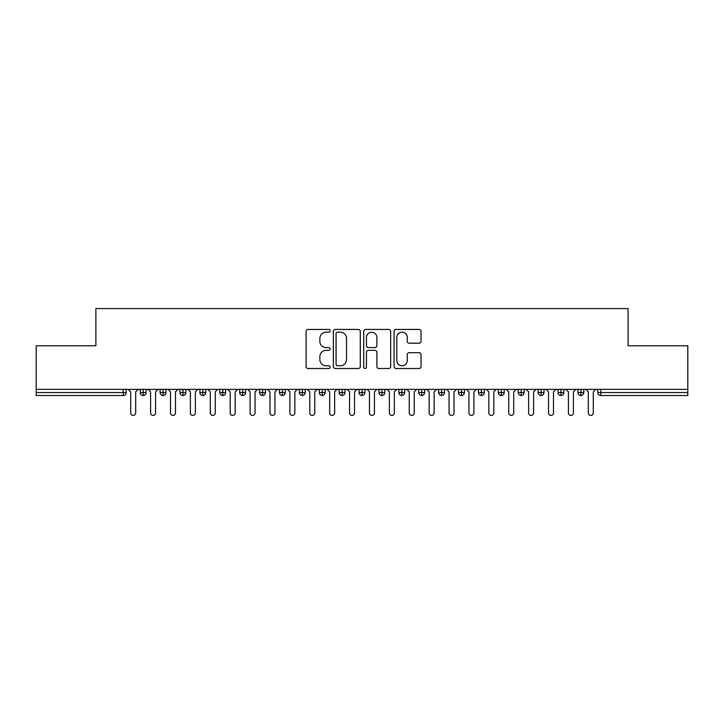 <?xml version="1.0" encoding="UTF-8"?>
<svg xmlns="http://www.w3.org/2000/svg" width="724" height="724" viewBox="0 0 724 724"><rect width="100%" height="100%" fill="white"/><g stroke="black" fill="none" stroke-linecap="round" stroke-linejoin="round"><path stroke-width="1.09" d="M330.171 330.805A1.367 1.367 0 0 0 328.796 329.438L308.053 329.438A1.955 1.955 0 0 0 306.098 331.393L306.098 366.543A1.955 1.955 0 0 0 308.053 368.498L328.796 368.498A1.367 1.367 0 0 0 330.171 367.131A1.367 1.367 0 0 0 328.796 365.765L326.117 365.765A6.254 6.254 0 0 1 319.863 359.511L319.863 356.588A6.254 6.254 0 0 1 326.117 350.335L328.796 350.335A1.367 1.367 0 0 0 330.171 348.968A1.367 1.367 0 0 0 328.796 347.601L326.117 347.601A6.254 6.254 0 0 1 319.863 341.348L319.863 338.425A6.254 6.254 0 0 1 326.117 332.171L328.796 332.171A1.367 1.367 0 0 0 330.171 330.805M419.078 343.203A1.955 1.955 0 0 0 421.024 341.257L421.024 331.393A1.955 1.955 0 0 0 419.078 329.438L396.028 329.438A1.955 1.955 0 0 0 394.073 331.393L394.073 366.543A1.955 1.955 0 0 0 396.028 368.498L419.078 368.498A1.955 1.955 0 0 0 421.024 366.543L421.024 354.633A1.955 1.955 0 0 0 419.078 352.678L409.214 352.678A1.955 1.955 0 0 0 407.259 354.633L407.259 360.543A5.222 5.222 0 0 1 402.037 365.765A5.222 5.222 0 0 1 396.815 360.543L396.815 337.393A5.222 5.222 0 0 1 402.037 332.171A5.222 5.222 0 0 1 407.259 337.393L407.259 341.257A1.955 1.955 0 0 0 409.214 343.203L419.078 343.203M36.2 389.358L687.8 389.358L687.8 345.782L628.115 345.782L628.115 308.578L95.885 308.578L95.885 345.782L36.2 345.782L36.2 392.544L123.198 392.544L123.198 389.358M360.29 331.393A1.955 1.955 0 0 0 358.335 329.438L335.293 329.438A1.955 1.955 0 0 0 333.339 331.393L333.339 366.543A1.955 1.955 0 0 0 335.293 368.498L358.335 368.498A1.955 1.955 0 0 0 360.29 366.543L360.29 331.393M365.665 329.438L388.707 329.438A1.955 1.955 0 0 1 390.661 331.393L390.661 366.543A1.955 1.955 0 0 1 388.707 368.498L378.842 368.498A1.955 1.955 0 0 1 376.887 366.543L376.887 352.289A1.955 1.955 0 0 0 374.942 350.335L368.398 350.335A1.955 1.955 0 0 0 366.444 352.289L366.444 367.131A1.367 1.367 0 0 1 365.077 368.498A1.367 1.367 0 0 1 363.71 367.131L363.71 331.393A1.955 1.955 0 0 1 365.665 329.438M126.184 389.358L126.184 392.544A2.986 2.986 0 0 1 123.198 395.521L36.2 395.521L36.2 392.544M687.8 389.358L687.8 395.521L600.802 395.521A2.986 2.986 0 0 1 597.816 392.544L597.816 389.358L597.816 392.544A2.986 2.986 0 0 0 600.802 395.521L600.802 392.544L687.8 392.544M143.189 389.358L143.189 392.544L140.212 392.544L140.212 389.358L140.212 392.544A2.986 2.986 0 0 0 143.189 395.521A2.986 2.986 0 0 0 146.076 392.544L146.076 389.358L146.076 392.544A2.986 2.986 0 0 1 143.189 395.521A2.986 2.986 0 0 1 140.212 392.544A2.986 2.986 0 0 0 143.189 395.521L143.189 392.544L146.076 392.544M123.198 395.521A2.986 2.986 0 0 0 126.184 392.544A2.986 2.986 0 0 1 123.198 395.521L123.198 392.544L126.184 392.544M163.09 389.358L163.09 392.544L160.104 392.544L160.104 389.358L160.104 392.544A2.986 2.986 0 0 0 163.09 395.521A2.986 2.986 0 0 0 165.977 392.544L165.977 389.358L165.977 392.544A2.986 2.986 0 0 1 163.09 395.521A2.986 2.986 0 0 1 160.104 392.544A2.986 2.986 0 0 0 163.09 395.521L163.09 392.544L165.977 392.544M182.982 389.358L182.982 392.544L179.995 392.544L179.995 389.358L179.995 392.544A2.986 2.986 0 0 0 182.982 395.521A2.986 2.986 0 0 0 185.869 392.544L185.869 389.358L185.869 392.544A2.986 2.986 0 0 1 182.982 395.521A2.986 2.986 0 0 1 179.995 392.544A2.986 2.986 0 0 0 182.982 395.521L182.982 392.544L185.869 392.544M202.883 389.358L202.883 395.521A2.986 2.986 0 0 1 199.896 392.544L199.896 389.358L199.896 392.544A2.986 2.986 0 0 0 202.883 395.521A2.986 2.986 0 0 0 205.761 392.544L205.761 389.358M222.775 389.358L222.775 395.521A2.986 2.986 0 0 1 219.788 392.544A2.986 2.986 0 0 0 222.775 395.521A2.986 2.986 0 0 1 219.788 392.544L219.788 389.358M225.662 389.358L225.662 392.544A2.986 2.986 0 0 1 222.775 395.521A2.986 2.986 0 0 0 225.662 392.544L219.788 392.544M242.676 389.358L242.676 392.544L239.689 392.544L239.689 389.358L239.689 392.544A2.986 2.986 0 0 0 242.676 395.521A2.986 2.986 0 0 0 245.554 392.544L245.554 389.358L245.554 392.544A2.986 2.986 0 0 1 242.676 395.521A2.986 2.986 0 0 1 239.689 392.544A2.986 2.986 0 0 0 242.676 395.521L242.676 392.544L245.554 392.544M262.568 395.521A2.986 2.986 0 0 1 259.581 392.544L259.581 389.358L259.581 392.544A2.986 2.986 0 0 0 262.568 395.521A2.986 2.986 0 0 0 265.455 392.544L265.455 389.358L265.455 392.544A2.986 2.986 0 0 1 262.568 395.521L262.568 392.544L265.455 392.544M282.469 389.358L282.469 392.544L279.482 392.544L279.482 389.358L279.482 392.544A2.986 2.986 0 0 0 282.469 395.521A2.986 2.986 0 0 0 285.346 392.544L285.346 389.358L285.346 392.544A2.986 2.986 0 0 1 282.469 395.521A2.986 2.986 0 0 1 279.482 392.544A2.986 2.986 0 0 0 282.469 395.521L282.469 392.544L285.346 392.544M302.361 389.358L302.361 395.521A2.986 2.986 0 0 1 299.374 392.544L299.374 389.358L299.374 392.544A2.986 2.986 0 0 0 302.361 395.521A2.986 2.986 0 0 0 305.247 392.544L305.247 389.358M322.261 389.358L322.261 395.521A2.986 2.986 0 0 1 319.275 392.544L319.275 389.358L319.275 392.544A2.986 2.986 0 0 0 322.261 395.521A2.986 2.986 0 0 0 325.139 392.544L325.139 389.358M342.153 389.358L342.153 395.521A2.986 2.986 0 0 1 339.167 392.544L339.167 389.358L339.167 392.544A2.986 2.986 0 0 0 342.153 395.521A2.986 2.986 0 0 0 345.04 392.544L345.04 389.358M362.045 389.358L362.045 392.544L359.068 392.544L359.068 389.358L359.068 392.544A2.986 2.986 0 0 0 362.045 395.521A2.986 2.986 0 0 0 364.932 392.544L364.932 389.358L364.932 392.544A2.986 2.986 0 0 1 362.045 395.521A2.986 2.986 0 0 1 359.068 392.544A2.986 2.986 0 0 0 362.045 395.521L362.045 392.544L364.932 392.544M381.946 389.358L381.946 392.544L378.96 392.544L378.96 389.358L378.96 392.544A2.986 2.986 0 0 0 381.946 395.521A2.986 2.986 0 0 0 384.833 392.544L384.833 389.358L384.833 392.544A2.986 2.986 0 0 1 381.946 395.521A2.986 2.986 0 0 1 378.96 392.544A2.986 2.986 0 0 0 381.946 395.521L381.946 392.544L384.833 392.544M401.838 389.358L401.838 392.544L398.861 392.544L398.861 389.358L398.861 392.544A2.986 2.986 0 0 0 401.838 395.521A2.986 2.986 0 0 0 404.725 392.544L404.725 389.358L404.725 392.544A2.986 2.986 0 0 1 401.838 395.521A2.986 2.986 0 0 1 398.861 392.544A2.986 2.986 0 0 0 401.838 395.521L401.838 392.544L404.725 392.544M421.739 389.358L421.739 395.521A2.986 2.986 0 0 1 418.753 392.544L418.753 389.358L418.753 392.544A2.986 2.986 0 0 0 421.739 395.521A2.986 2.986 0 0 0 424.626 392.544L424.626 389.358M441.631 389.358L441.631 395.521A2.986 2.986 0 0 1 438.654 392.544L438.654 389.358L438.654 392.544A2.986 2.986 0 0 0 441.631 395.521A2.986 2.986 0 0 0 444.518 392.544L444.518 389.358M461.532 389.358L461.532 392.544L458.545 392.544L458.545 389.358L458.545 392.544A2.986 2.986 0 0 0 461.532 395.521A2.986 2.986 0 0 0 464.419 392.544L464.419 389.358L464.419 392.544A2.986 2.986 0 0 1 461.532 395.521A2.986 2.986 0 0 1 458.545 392.544A2.986 2.986 0 0 0 461.532 395.521L461.532 392.544L464.419 392.544M481.424 389.358L481.424 395.521A2.986 2.986 0 0 1 478.446 392.544L478.446 389.358L478.446 392.544A2.986 2.986 0 0 0 481.424 395.521A2.986 2.986 0 0 0 484.311 392.544L484.311 389.358M501.325 389.358L501.325 395.521A2.986 2.986 0 0 1 498.338 392.544L498.338 389.358L498.338 392.544A2.986 2.986 0 0 0 501.325 395.521A2.986 2.986 0 0 0 504.212 392.544L504.212 389.358M521.217 389.358L521.217 395.521A2.986 2.986 0 0 1 518.239 392.544L518.239 389.358L518.239 392.544A2.986 2.986 0 0 0 521.217 395.521A2.986 2.986 0 0 0 524.104 392.544L524.104 389.358M541.118 389.358L541.118 395.521A2.986 2.986 0 0 1 538.131 392.544L538.131 389.358M544.005 389.358L544.005 392.544A2.986 2.986 0 0 1 541.118 395.521A2.986 2.986 0 0 0 544.005 392.544L538.131 392.544A2.986 2.986 0 0 0 541.118 395.521M561.01 389.358L561.01 395.521A2.986 2.986 0 0 1 558.023 392.544L558.023 389.358L558.023 392.544A2.986 2.986 0 0 0 561.01 395.521A2.986 2.986 0 0 0 563.896 392.544L563.896 389.358M580.91 389.358L580.91 395.521A2.986 2.986 0 0 1 577.924 392.544L577.924 389.358L577.924 392.544A2.986 2.986 0 0 0 580.91 395.521A2.986 2.986 0 0 0 583.788 392.544L583.788 389.358M262.568 389.358L262.568 392.544L259.581 392.544M337.438 332.171A1.367 1.367 0 0 0 336.072 333.538L336.072 364.398A1.367 1.367 0 0 0 337.438 365.765L340.271 365.765A6.254 6.254 0 0 0 346.524 359.511L346.524 338.425A6.254 6.254 0 0 0 340.271 332.171L337.438 332.171M376.887 337.493A5.222 5.222 0 0 0 371.665 332.271A5.222 5.222 0 0 0 366.444 337.493L366.444 345.647A1.955 1.955 0 0 0 368.398 347.601L374.942 347.601A1.955 1.955 0 0 0 376.887 345.647L376.887 337.493M128.22 389.358L130.709 391.847L130.709 412.933A2.489 2.489 0 0 0 133.198 415.422A2.489 2.489 0 0 0 135.678 412.933L135.678 391.847L138.166 389.358M148.112 389.358L150.601 391.847L150.601 412.933A2.489 2.489 0 0 0 153.09 415.422A2.489 2.489 0 0 0 155.579 412.933L155.579 391.847L158.067 389.358M168.013 389.358L170.502 391.847L170.502 412.933A2.489 2.489 0 0 0 172.991 415.422A2.489 2.489 0 0 0 175.47 412.933L175.47 391.847L177.959 389.358M187.905 389.358L190.394 391.847L190.394 412.933A2.489 2.489 0 0 0 192.883 415.422A2.489 2.489 0 0 0 195.371 412.933L195.371 391.847L197.86 389.358M207.806 389.358L210.295 391.847L210.295 412.933A2.489 2.489 0 0 0 212.775 415.422A2.489 2.489 0 0 0 215.263 412.933L215.263 391.847L217.752 389.358M227.698 389.358L230.187 391.847L230.187 412.933A2.489 2.489 0 0 0 232.676 415.422A2.489 2.489 0 0 0 235.164 412.933L235.164 391.847L237.653 389.358M247.599 389.358L250.088 391.847L250.088 412.933A2.489 2.489 0 0 0 252.567 415.422A2.489 2.489 0 0 0 255.056 412.933L255.056 391.847L257.545 389.358M267.491 389.358L269.98 391.847L269.98 412.933A2.489 2.489 0 0 0 272.468 415.422A2.489 2.489 0 0 0 274.957 412.933L274.957 391.847L277.437 389.358M287.392 389.358L289.881 391.847L289.881 412.933A2.489 2.489 0 0 0 292.36 415.422A2.489 2.489 0 0 0 294.849 412.933L294.849 391.847L297.338 389.358M307.284 389.358L309.772 391.847L309.772 412.933A2.489 2.489 0 0 0 312.261 415.422A2.489 2.489 0 0 0 314.75 412.933L314.75 391.847L317.23 389.358M327.185 389.358L329.664 391.847L329.664 412.933A2.489 2.489 0 0 0 332.153 415.422A2.489 2.489 0 0 0 334.642 412.933L334.642 391.847L337.131 389.358M347.077 389.358L349.565 391.847L349.565 412.933A2.489 2.489 0 0 0 352.054 415.422A2.489 2.489 0 0 0 354.543 412.933L354.543 391.847L357.023 389.358M366.978 389.358L369.457 391.847L369.457 412.933A2.489 2.489 0 0 0 371.946 415.422A2.489 2.489 0 0 0 374.435 412.933L374.435 391.847L376.923 389.358M386.869 389.358L389.358 391.847L389.358 412.933A2.489 2.489 0 0 0 391.847 415.422A2.489 2.489 0 0 0 394.336 412.933L394.336 391.847L396.815 389.358M406.77 389.358L409.25 391.847L409.25 412.933A2.489 2.489 0 0 0 411.739 415.422A2.489 2.489 0 0 0 414.228 412.933L414.228 391.847L416.716 389.358M426.662 389.358L429.151 391.847L429.151 412.933A2.489 2.489 0 0 0 431.64 415.422A2.489 2.489 0 0 0 434.119 412.933L434.119 391.847L436.608 389.358M446.563 389.358L449.043 391.847L449.043 412.933A2.489 2.489 0 0 0 451.532 415.422A2.489 2.489 0 0 0 454.02 412.933L454.02 391.847L456.509 389.358M466.455 389.358L468.944 391.847L468.944 412.933A2.489 2.489 0 0 0 471.433 415.422A2.489 2.489 0 0 0 473.912 412.933L473.912 391.847L476.401 389.358M486.347 389.358L488.836 391.847L488.836 412.933A2.489 2.489 0 0 0 491.325 415.422A2.489 2.489 0 0 0 493.813 412.933L493.813 391.847L496.302 389.358M506.248 389.358L508.737 391.847L508.737 412.933A2.489 2.489 0 0 0 511.225 415.422A2.489 2.489 0 0 0 513.705 412.933L513.705 391.847L516.194 389.358M526.14 389.358L528.629 391.847L528.629 412.933A2.489 2.489 0 0 0 531.117 415.422A2.489 2.489 0 0 0 533.606 412.933L533.606 391.847L536.095 389.358M546.041 389.358L548.53 391.847L548.53 412.933A2.489 2.489 0 0 0 551.009 415.422A2.489 2.489 0 0 0 553.498 412.933L553.498 391.847L555.987 389.358M565.933 389.358L568.421 391.847L568.421 412.933A2.489 2.489 0 0 0 570.91 415.422A2.489 2.489 0 0 0 573.399 412.933L573.399 391.847L575.888 389.358M585.834 389.358L588.322 391.847L588.322 412.933A2.489 2.489 0 0 0 590.802 415.422A2.489 2.489 0 0 0 593.291 412.933L593.291 391.847L595.78 389.358M600.802 389.358L600.802 392.544L597.816 392.544A2.986 2.986 0 0 0 600.802 395.521M199.896 392.544A2.986 2.986 0 0 0 202.883 395.521A2.986 2.986 0 0 0 205.761 392.544L199.896 392.544M299.374 392.544A2.986 2.986 0 0 0 302.361 395.521A2.986 2.986 0 0 0 305.247 392.544L299.374 392.544M319.275 392.544A2.986 2.986 0 0 0 322.261 395.521A2.986 2.986 0 0 0 325.139 392.544L319.275 392.544M339.167 392.544A2.986 2.986 0 0 0 342.153 395.521A2.986 2.986 0 0 0 345.04 392.544L339.167 392.544M418.753 392.544A2.986 2.986 0 0 0 421.739 395.521A2.986 2.986 0 0 0 424.626 392.544L418.753 392.544M438.654 392.544A2.986 2.986 0 0 0 441.631 395.521A2.986 2.986 0 0 0 444.518 392.544L438.654 392.544M478.446 392.544L484.311 392.544A2.986 2.986 0 0 1 481.424 395.521M498.338 392.544A2.986 2.986 0 0 0 501.325 395.521A2.986 2.986 0 0 0 504.212 392.544L498.338 392.544M518.239 392.544A2.986 2.986 0 0 0 521.217 395.521A2.986 2.986 0 0 0 524.104 392.544L518.239 392.544M558.023 392.544L563.896 392.544A2.986 2.986 0 0 1 561.01 395.521M577.924 392.544L583.788 392.544A2.986 2.986 0 0 1 580.91 395.521"/></g></svg>
